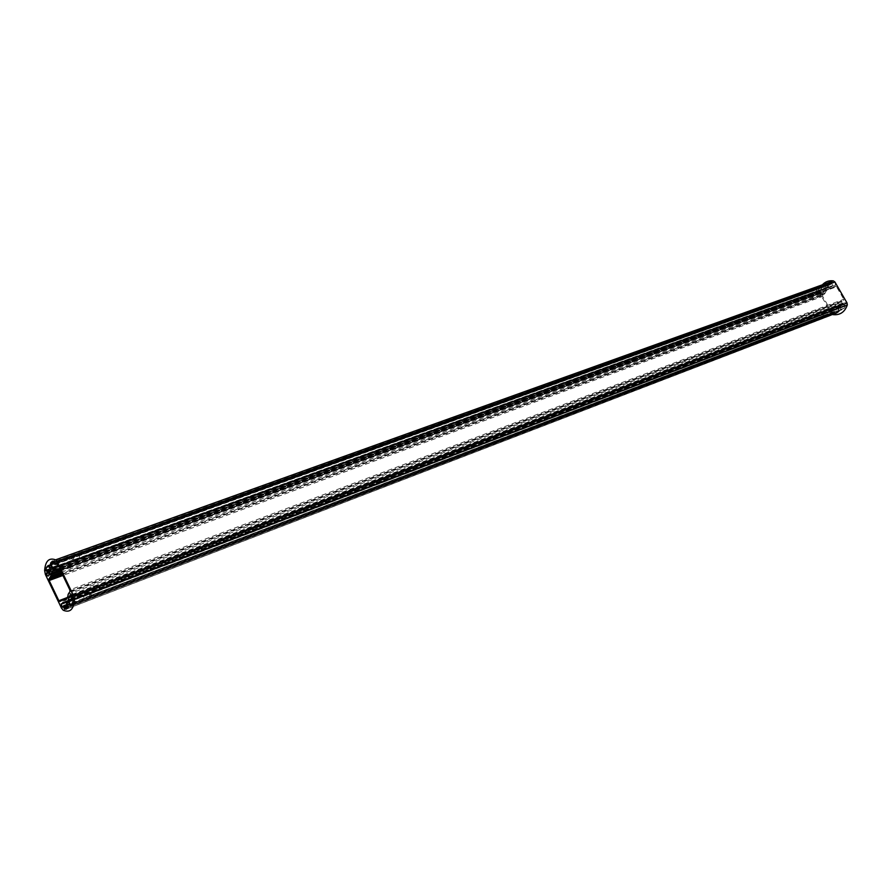 <?xml version="1.0" encoding="UTF-8"?>
<svg xmlns="http://www.w3.org/2000/svg" width="892" height="892" viewBox="0 0 892 892"><rect width="100%" height="100%" fill="white"/><g stroke="black" fill="none" stroke-linecap="round" stroke-linejoin="round"><path stroke-width="0.67" stroke-dasharray="4.46 3.34" d="M822 287.804L822.056 287.514C823.271 286.321 824.018 286.711 824.286 288.685C824.007 286.722 823.271 286.343 822.067 287.514L830.24 284.827L829.605 284.191L830.14 283.032C832.336 282.418 833.429 283.455 833.407 286.154L835.369 285.44C835.391 282.753 834.299 281.716 832.102 282.329L829.638 282.307L827.118 284.102L828.824 287.057L832.392 286.399M57.623 566.03L79.968 558.18C79.276 555.237 78.485 554.512 77.615 555.995L56.887 563.878M822.536 289.153L56.051 566.61M830.43 287.113L830.72 286.198M54.3 569.977L68.695 565.037C69.353 567.948 70.122 568.695 71.003 567.279L70.869 566.164L812.98 295.787L812.947 296.557L812.98 295.787L821.276 292.732L822.145 292.844L822.067 294.014C819.882 296.077 818.577 295.363 818.154 291.874L818.934 290.814L820.896 290.101L820.116 291.16C820.54 294.65 821.844 295.363 824.03 293.301L826.226 288.807L824.71 286.254L821.922 287.67L820.896 290.101M69.799 564.346L68.673 565.026C69.353 567.97 70.133 568.717 71.014 567.29L70.869 566.164L48.67 574.247M812.099 294.683L810.761 295.352C811.006 297.315 811.731 297.716 812.947 296.557C811.731 297.694 811.018 297.292 810.772 295.352L50.208 571.404M50.186 571.471L53.531 570.256M818.934 290.814L820.105 290.792L820.395 291.628L50.208 571.415M834.176 311.42L834.065 311.698C832.872 312.88 832.124 312.501 831.846 310.561L83.313 595.488C84.015 598.398 84.807 599.123 85.665 597.673L834.176 311.42L834.455 313.393L836.685 313.27L839.216 311.52L837.856 308.877L834.031 309.145L833.641 310.07M840.71 308.587L840.877 309.792C839.684 310.996 838.937 310.628 838.636 308.665L840.71 308.587M845.583 305.655L844.423 308.086L841.658 309.413L840.13 306.848L843.23 302.879C844.423 301.663 845.181 302.031 845.493 303.982L71.393 598.577M845.56 305.622L843.999 305.031M827.531 285.752L827.687 287.001C826.471 288.172 825.736 287.77 825.49 285.819L827.531 285.752M833.072 314.653L831.411 313.471L819.469 292.732L819.358 290.145L822.357 284.816M61.358 572.251L825.2 293C826.639 289.51 829.114 287.793 832.649 287.871L56.575 570.178M825.2 293L824.364 294.126L61.883 573.333M62.206 574.002L824.364 294.126M822.803 295.196L822.647 296.345L62.908 575.463M67.502 597.45L829.794 308.766L822.647 296.345M829.794 308.766L830.82 309.111L59.909 601.487M67.29 597.941L830.82 309.111M832.392 308.052L67.145 598.242M68.16 594.317L841.178 302.644C839.707 306.146 837.209 307.829 833.674 307.718M841.178 302.644L842.026 301.518L68.706 592.846M69.955 591.619L842.026 301.518M843.62 300.448L843.787 299.288L69.844 589.913M60.009 569.43L836.551 286.767L843.787 299.288M836.551 286.767L835.514 286.432L59.195 568.594M59.864 569.163L835.514 286.432M833.942 287.514L832.649 287.871M843.219 303.592L834.232 307.004L834.254 306.279C835.436 305.075 836.183 305.443 836.495 307.383L844.1 304.707M72.542 597.685L94.831 588.91C94.084 585.955 93.292 585.241 92.434 586.758L92.578 587.817L72.141 595.555L843.174 303.637M834.109 311.442L825.055 315.132C823.873 316.303 823.138 315.924 822.859 313.984L833.585 310.104M824.108 292.13L822.145 292.844M832.102 282.329L830.14 283.032M829.828 313.304L829.66 312.1C830.831 310.907 831.578 311.286 831.879 313.226L829.828 313.304M91.296 594.641L89.356 594.284L89.791 596.079L91.731 596.447L91.296 594.641M816.604 290.324L816.448 289.086C817.652 287.926 818.377 288.328 818.622 290.268L816.604 290.324M73.534 557.79L71.628 557.433L72.062 559.295L73.958 559.652L73.534 557.79M821.22 292.788L821.197 293.546C819.982 294.706 819.246 294.304 819.012 292.353L820.35 291.684M830.24 284.827L830.296 284.537C831.511 283.355 832.258 283.734 832.526 285.696L830.775 286.165M78.429 558.503L79.979 558.191C79.276 555.225 78.485 554.478 77.604 555.972L822.011 287.782L77.626 556.34M72.051 559.306L73.969 559.663C73.289 556.708 72.508 555.961 71.616 557.422L72.051 559.306M93.671 589.668L94.842 588.921C94.095 585.944 93.292 585.219 92.422 586.746L92.578 587.817L834.232 306.993L834.243 306.279C835.436 305.053 836.194 305.421 836.506 307.394L93.716 589.679M89.78 596.09L91.742 596.458C91.006 593.492 90.204 592.767 89.345 594.273L89.78 596.09M84.851 595.209L83.302 595.477C84.015 598.421 84.807 599.156 85.677 597.685L85.665 597.306M818.477 289.019L818.633 290.279C817.418 291.45 816.682 291.048 816.436 289.086L818.477 289.019M831.723 312.022L831.89 313.226C830.697 314.441 829.95 314.062 829.649 312.1L831.723 312.022M825.1 314.909L85.654 597.361L825.067 315.132C823.873 316.325 823.138 315.935 822.848 313.984L824.587 313.527M829.605 284.191L54.523 563.354L829.616 284.18M830.095 283.366L54.78 562.228M829.928 284.793L54.969 564.335M830.184 284.849L55.215 564.469M822.58 289.164L78.474 558.537M830.575 286.421L55.962 566.911M830.541 286.789L56.018 567.468M821.51 292.688L60.299 570.033M51.29 573.322L49.651 573.913M821.833 292.81L60.455 570.356M51.167 573.734L49.606 574.303M821.276 292.732L60.277 569.977M51.312 573.244L49.662 573.846M812.969 295.832L70.881 566.23M812.066 294.683L69.754 564.335M820.462 291.361L50.376 570.947M820.105 290.792L50.677 569.732M819.224 290.915L46.362 570.991M819.191 290.703L44.6 571.281M63.232 610.239L832.972 314.642M45.347 574.381L819.469 292.732M831.411 313.471L61.481 608.121M61.135 600.283L61.86 600.004M844.423 308.086L72.531 603.26M844.49 308.019L72.575 603.182M842.048 309.691L70.658 605.066M841.658 309.413L71.806 603.951M840.297 307.227L72.029 599.591M840.186 306.748L71.471 598.978M842.215 303.615L69.632 595.934M842.594 303.559L69.721 596.046M842.929 303.681L70.067 596.302M834.232 306.948L92.567 587.75M844.356 305.61L71.873 599.524M845.248 305.488L72.72 599.558M73.122 600.227L845.605 305.878L73.122 600.271M834.031 309.145L62.942 602.312M837.499 308.554L66.075 602.278M837.856 308.877L66.487 602.836M839.071 311.152L68.171 606.538M839.127 311.654L68.349 607.296M836.763 313.237L66.487 609.08L836.685 313.27M834.455 313.393L68.394 607.196M834.265 312.88L68.06 606.404M834.745 312.077L67.502 605.635L834.745 312.066M834.421 311.475L67.011 604.676M824.543 313.516L84.807 595.176M833.786 309.858L64.793 602.579M833.819 309.491L63.577 602.49M821.989 287.603L48.837 566.453M821.922 287.67L48.859 566.52M824.319 285.986L48.291 565.417M824.71 286.254L48.714 565.907M826.059 288.417L50.498 569.464M826.159 288.908L50.721 570.211M824.175 292.041L49.595 574.437M820.852 289.788L45.949 570.3L820.852 289.811M832.292 286.432L56.018 567.892M828.824 287.057L52.784 568.081M828.467 286.745L57.579 565.639M827.263 284.481L54.691 562.406M827.207 283.979L54.668 561.592M829.56 282.34L52.438 561.146M829.638 282.307L52.416 561.146M831.857 282.151L54.479 561.414M822.067 287.514L56.631 563.543M832.526 285.696L79.968 558.18M830.53 286.522L55.951 567.044M819.012 292.353L55.282 569.899M821.197 293.546L71.003 567.279M819.358 290.145L44.622 570.49M840.13 306.848L71.527 599.089M843.23 302.879L71.55 594.641M836.495 307.383L94.831 588.91M839.216 311.52L68.405 607.117M834.198 312.992L68.149 606.504M831.846 310.561L62.529 603.382M834.065 311.698L63.577 606.125M833.83 309.758L64.425 602.591M833.819 309.312L63.131 602.379M826.226 288.807L50.744 570.077M827.118 284.102L54.735 561.715M830.151 283.266L54.813 562.094M830.541 286.979L56.062 567.736M838.636 308.665L68.528 602.2M840.877 309.792L91.731 596.447M825.49 285.819L49.35 565.439M827.687 287.001L51.703 567.725M822.067 294.014L824.03 293.301M818.154 291.874L820.116 291.16M833.407 286.154L835.369 285.44M70.122 591.084L843.899 300.047M62.384 574.37L822.547 295.564M79.979 558.191L57.634 566.286M52.739 570.824L50.086 571.783M71.014 567.29L60.779 571.025M50.978 574.604L48.837 575.385M94.842 588.921L72.575 597.372M91.742 596.458L69.565 604.943M836.506 307.394L845.493 303.982M822.056 287.514L830.296 284.537"/><path stroke-width="1.34" d="M67.625 604.553L69.565 604.943C68.818 601.955 68.015 601.219 67.179 602.724L67.625 604.553M56.096 566.587L57.634 566.286C56.91 563.287 56.118 562.54 55.259 564.034L54.479 561.414L52.416 561.146L50.521 563.086L52.784 568.081L55.895 567.936L56.051 566.61L57.623 566.03M63.555 605.746L64.347 608.745L66.421 609.113L68.349 607.296L66.075 602.278L62.942 602.312L62.786 603.605L61.213 603.884C61.938 606.85 62.73 607.597 63.577 606.125L63.555 605.746M64.313 606.85L67.502 605.635L64.313 606.85M70.323 596.246L69.375 596.034L68.16 600.372L70.658 605.066L72.575 603.182L73.122 600.227L71.393 598.577L72.575 597.372C71.817 594.362 71.014 593.626 70.167 595.165L70.323 596.246L72.141 595.555L70.301 596.291M847.311 304.997L74.538 599.324C73.78 609.403 70.011 613.038 63.232 610.239L61.481 608.121L45.347 574.381L44.622 570.49C45.403 560.957 49.049 557.411 55.583 559.841L833.362 280.868L834.934 282.017L847.032 302.945L847.311 304.997C844.757 312.1 840.019 315.322 833.072 314.653M74.538 599.324L73.791 596.179L847.032 302.945M834.934 282.017L57.344 561.938L73.791 596.179M57.344 561.938L55.583 559.841M58.861 600.729L49.183 580.502L49.06 578.83L50.788 576.12C51.301 571.226 53.23 569.241 56.575 570.178L58.95 568.683L60.009 569.43L69.844 589.913L69.955 591.619L68.16 594.317C67.591 599.201 65.629 601.119 62.262 600.093L59.909 601.487L58.861 600.729L67.502 597.45M49.796 567.345L51.703 567.725C51 564.747 50.22 563.989 49.35 565.439L49.796 567.345M47.599 572.408L46.495 573.088C47.187 576.054 47.967 576.812 48.837 575.385L50.744 570.077L48.291 565.417L46.44 567.39L45.949 570.334L47.599 572.408L50.186 571.471M56.887 563.878L55.271 564.458M53.531 570.256L54.3 569.977M822.357 284.816C825.323 281.627 828.991 280.311 833.362 280.868M71.427 598.108L72.542 597.685M66.922 604.464L63.6 605.735L66.922 604.464M62.786 603.616L66.22 602.312L62.786 603.605M60.299 570.033L51.29 573.322M49.651 573.913L48.926 574.18M60.455 570.356L51.167 573.734M60.277 569.977L51.312 573.244M49.662 573.846L48.714 574.192M50.208 571.404L47.633 572.341L50.208 571.415M50.376 570.947L47.622 571.95M50.677 569.732L47.153 571.014M67.145 598.242L62.262 600.093M61.86 600.004L67.29 597.941M62.908 575.463L49.183 580.502M49.06 578.83L62.206 574.002M61.883 573.333L50.264 577.592M50.788 576.12L61.358 572.251M57.712 569.955L59.864 569.163M71.806 603.951L70.212 604.564M72.029 599.591L68.405 600.974M71.471 598.978L68.193 600.227M68.394 607.196L64.347 608.745M68.06 606.404L64.046 607.943M67.011 604.676L63.856 605.88M64.793 602.579L62.875 603.315M63.577 602.49L62.819 602.769M48.837 566.453L46.484 567.312M48.859 566.52L46.44 567.39M57.579 565.639L52.372 567.524M54.691 562.406L50.699 563.844M54.668 561.592L50.521 563.086M71.527 599.089L68.16 600.372M68.149 606.504L64.012 608.088M64.425 602.591L62.886 603.17M54.735 561.715L50.476 563.253M847.322 304.952L74.538 599.268M48.904 579.309L62.384 574.37M56.631 563.543L55.259 564.034M55.282 569.899L52.739 570.824M50.086 571.783L46.495 573.088M60.779 571.025L50.978 574.604M71.55 594.641L70.167 595.165M68.528 602.2L67.179 602.724M62.529 603.382L61.213 603.884"/></g></svg>
